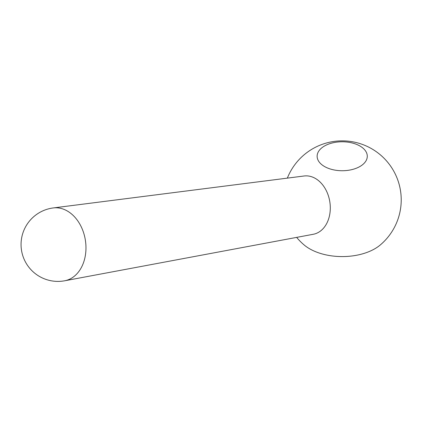 <?xml version="1.0" encoding="UTF-8"?>
<svg xmlns="http://www.w3.org/2000/svg" width="422" height="422" viewBox="0 0 422 422"><rect width="100%" height="100%" fill="white"/><g stroke="black" fill="none" stroke-linecap="round" stroke-linejoin="round"><path stroke-width="0.63" d="M324.476 166.495A25.077 14.48 180 0 1 317.128 156.256A25.077 14.48 180 0 1 332.61 142.879A25.077 14.48 180 0 1 359.945 146.017A25.077 14.48 180 0 1 367.288 156.256A25.077 14.48 180 0 1 351.806 169.633A25.077 14.48 180 0 1 324.476 166.495M287.35 178.131A59.011 59.011 0 0 1 371.713 148.766A59.011 59.011 0 0 1 380.18 245.045A46.067 26.597 180 0 1 309.637 248.79A46.067 26.597 180 0 1 304.236 245.045A59.011 59.011 0 0 1 296.655 237.386M53.277 207.935L304.141 175.99A29.503 21.833 81.1 0 1 315.387 178.448A29.503 21.833 81.1 0 1 330.273 209.386A29.503 21.833 81.1 0 1 313.293 234.273L64.714 280.772A36.872 27.288 -98.9 0 0 85.94 249.666A36.872 27.288 -98.9 0 0 67.33 211.005A36.872 27.288 -98.9 0 0 53.277 207.935A36.883 36.883 0 0 0 39.494 276.463A36.883 36.883 0 0 0 64.714 280.772"/></g></svg>

